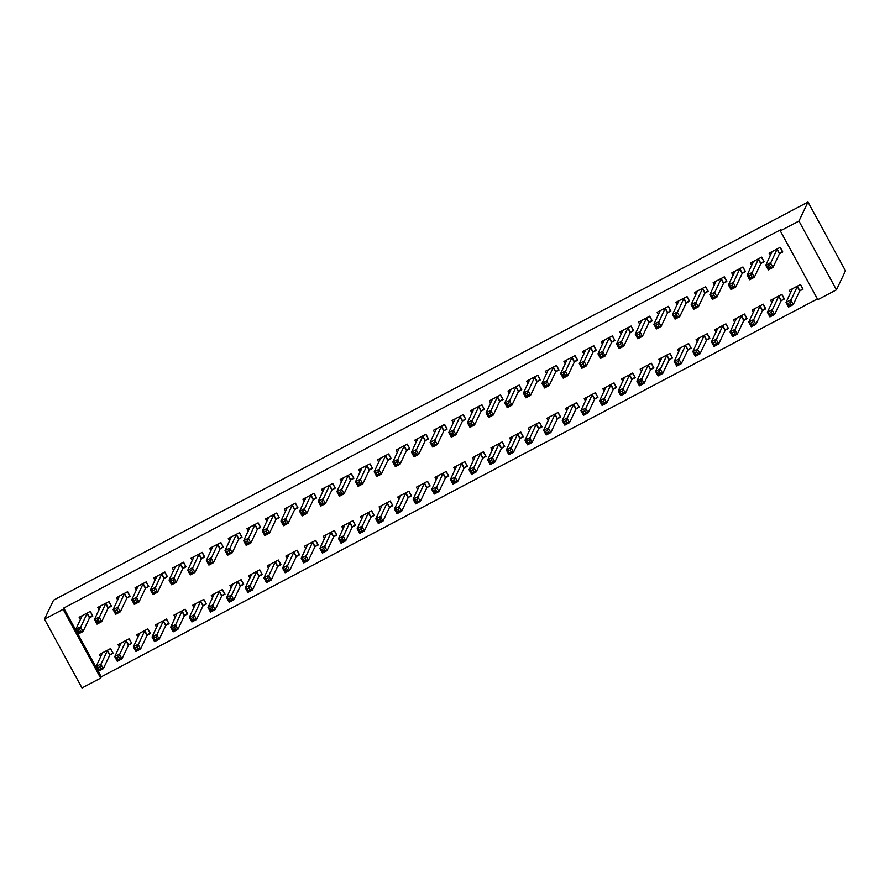 <?xml version="1.0" encoding="UTF-8"?>
<svg xmlns="http://www.w3.org/2000/svg" width="890" height="890" viewBox="0 0 890 890"><rect width="100%" height="100%" fill="white"/><g stroke="black" fill="none" stroke-linecap="round" stroke-linejoin="round"><path stroke-width="1.33" d="M63.757 608.048L63.145 609.327L44.5 619.173L53.545 600.172L807.998 202.041L845.5 270.827L836.455 289.829L817.81 299.674L780.308 230.888L780.919 229.598L63.757 608.048L101.26 676.823L817.398 298.918M101.26 676.823L100.648 678.113L82.002 687.959L44.5 619.173M128.75 644.961L131.764 643.37L129.228 638.731L118.047 644.627L119.349 647.019M108.48 607.781L111.495 606.19L108.958 601.551L97.778 607.447L99.079 609.839M166.041 625.292L169.056 623.69L166.53 619.051L155.338 624.947L156.64 627.339M145.771 588.101L148.786 586.51L146.26 581.871L135.069 587.767L136.37 590.159M203.332 605.612L206.358 604.01L203.821 599.37L192.629 605.267L193.942 607.659M183.062 568.432L186.088 566.83L183.551 562.191L172.36 568.087L173.661 570.479M240.634 585.931L243.649 584.33L241.112 579.69L229.932 585.587L231.233 587.979M220.353 548.752L223.379 547.15L220.842 542.511L209.651 548.407L210.963 550.799M277.925 566.251L280.94 564.649L278.403 560.01L267.223 565.907L268.524 568.298M257.655 529.072L260.67 527.47L258.133 522.831L246.953 528.727L248.254 531.119M315.216 546.571L318.231 544.969L315.705 540.33L304.514 546.226L305.815 548.618M294.946 509.392L297.961 507.79L295.435 503.15L284.244 509.047L285.545 511.439M352.507 526.891L355.533 525.289L352.996 520.65L341.805 526.546L343.117 528.938M332.237 489.711L335.263 488.109L332.726 483.47L321.535 489.367L322.836 491.758M389.809 507.211L392.824 505.609L390.287 500.97L379.096 506.866L380.408 509.269M369.528 470.031L372.554 468.429L370.018 463.79L358.826 469.686L360.139 472.078M427.1 487.531L430.115 485.94L427.578 481.29L416.398 487.186L417.699 489.589M406.83 450.351L409.845 448.749L407.309 444.11L396.128 450.006L397.43 452.398M464.391 467.851L467.406 466.26L464.88 461.61L453.689 467.506L454.99 469.909M444.121 430.671L447.136 429.08L444.611 424.43L433.419 430.326L434.721 432.729M501.682 448.171L504.708 446.58L502.171 441.93L490.98 447.837L492.281 450.229M481.412 410.991L484.438 409.4L481.902 404.75L470.71 410.646L472.012 413.049M538.984 428.491L541.999 426.9L539.462 422.249L528.271 428.157L529.583 430.549M518.703 391.311L521.729 389.72L519.193 385.07L508.001 390.977L509.314 393.369M576.275 408.81L579.29 407.22L576.753 402.569L565.573 408.477L566.874 410.868M556.005 371.631L559.02 370.04L556.484 365.389L545.303 371.297L546.605 373.689M613.566 389.13L616.581 387.539L614.056 382.889L602.864 388.797L604.165 391.188M593.296 351.951L596.311 350.36L593.786 345.709L582.594 351.617L583.896 354.009M650.857 369.45L653.883 367.859L651.346 363.209L640.155 369.116L641.456 371.508M630.587 332.27L633.613 330.68L631.077 326.029L619.885 331.937L621.187 334.329M688.159 349.77L691.174 348.179L688.638 343.529L677.446 349.436L678.759 351.828M667.878 312.59L670.904 310.999L668.368 306.349L657.176 312.257L658.489 314.648M725.45 330.09L728.465 328.499L725.928 323.849L714.748 329.756L716.049 332.148M705.18 292.91L708.195 291.319L705.659 286.669L694.478 292.576L695.78 294.968M762.741 310.41L765.756 308.819L763.231 304.169L752.039 310.076L753.341 312.468M742.471 273.23L745.486 271.639L742.95 266.989L731.769 272.896L733.071 275.288M800.032 290.73L803.058 289.139L800.522 284.488L789.33 290.396L790.631 292.788M779.762 253.55L782.788 251.959L780.252 247.309L769.06 253.216L770.362 255.608M761.117 263.384L764.132 261.793L761.606 257.143L750.415 263.051L751.716 265.442M781.387 300.564L784.413 298.973L781.876 294.334L770.684 300.23L771.986 302.622M723.826 283.065L726.841 281.474L724.304 276.823L713.124 282.731L714.425 285.123M744.096 320.244L747.111 318.653L744.585 314.003L733.393 319.911L734.695 322.302M686.535 302.745L689.55 301.154L687.013 296.503L675.822 302.411L677.134 304.803M706.805 339.924L709.819 338.334L707.283 333.683L696.102 339.591L697.404 341.983M649.233 322.425L652.259 320.834L649.722 316.184L638.531 322.091L639.832 324.483M669.502 359.605L672.529 358.014L669.992 353.363L658.8 359.271L660.113 361.663M611.942 342.105L614.957 340.514L612.431 335.864L601.24 341.771L602.541 344.163M632.212 379.285L635.238 377.694L632.701 373.043L621.509 378.951L622.811 381.343M574.651 361.785L577.666 360.194L575.129 355.544L563.949 361.451L565.25 363.843M594.921 398.965L597.935 397.374L595.41 392.724L584.218 398.631L585.52 401.023M537.36 381.465L540.375 379.874L537.838 375.224L526.646 381.131L527.959 383.523M557.63 418.645L560.644 417.054L558.108 412.404L546.927 418.311L548.229 420.703M500.058 401.145L503.084 399.554L500.547 394.904L489.355 400.811L490.657 403.203M520.327 438.325L523.353 436.734L520.817 432.084L509.625 437.991L510.938 440.383M462.767 420.825L465.782 419.234L463.256 414.584L452.064 420.492L453.366 422.884M483.036 458.005L486.062 456.414L483.526 451.764L472.334 457.671L473.636 460.063M425.476 440.505L428.491 438.915L425.954 434.264L414.773 440.172L416.075 442.564M445.745 477.685L448.76 476.094L446.235 471.444L435.043 477.351L436.345 479.743M388.185 460.186L391.2 458.595L388.663 453.945L377.471 459.852L378.784 462.244M408.454 497.365L411.469 495.774L408.933 491.124L397.752 497.032L399.054 499.424M350.882 479.866L353.909 478.275L351.372 473.625L340.18 479.532L341.482 481.924M371.152 517.046L374.178 515.455L371.642 510.804L360.45 516.712L361.763 519.104M313.591 499.546L316.606 497.955L314.081 493.305L302.889 499.212L304.191 501.604M333.861 536.726L336.887 535.135L334.351 530.485L323.159 536.392L324.461 538.784M276.3 519.226L279.315 517.635L276.779 512.985L265.598 518.892L266.9 521.284M296.57 556.406L299.585 554.815L297.06 550.165L285.868 556.072L287.17 558.464M239.01 538.906L242.024 537.315L239.488 532.665L228.296 538.572L229.609 540.964M259.279 576.086L262.294 574.495L259.758 569.845L248.577 575.752L249.879 578.144M201.707 558.586L204.733 556.995L202.197 552.345L191.005 558.253L192.318 560.644M221.988 595.766L225.003 594.175L222.467 589.525L211.275 595.432L212.588 597.824M164.416 578.266L167.431 576.676L164.906 572.025L153.714 577.933L155.016 580.325M184.686 615.446L187.712 613.855L185.176 609.205L173.984 615.112L175.286 617.504M127.125 597.947L130.14 596.356L127.604 591.705L116.423 597.613L117.725 600.005M147.395 635.126L150.41 633.535L147.885 628.885L136.693 634.793L137.995 637.184M89.834 617.627L92.849 616.036L90.313 611.385L79.132 617.293L80.434 619.685M110.104 654.806L113.119 653.216L110.583 648.565L99.402 654.473L100.704 656.865M63.145 609.327L100.648 678.113M780.308 230.888L798.953 221.043L807.998 202.041M836.455 289.829L798.953 221.043M782.41 251.269L780.029 247.431M771.352 253.539L770.707 252.348M782.277 251.547L779.44 253.85L772.965 267.434L768.304 269.892L765.778 265.253L772.075 251.625M767.736 266.321L765.778 265.253L770.44 262.795L772.965 267.434L770.606 267.2L769.594 265.342L767.736 266.321L768.749 268.179L770.606 267.2M777.226 248.9L769.594 265.342M768.304 269.892L768.749 268.179M790.976 289.528L791.622 290.719M800.299 284.611L802.68 288.449M792.356 288.805L786.048 302.433L790.709 299.974L793.246 304.614L799.71 291.03L802.546 288.738M790.887 304.38L793.246 304.614L788.585 307.072L786.048 302.433L788.006 303.501L789.018 305.359L790.887 304.38L789.875 302.522L788.006 303.501M789.875 302.522L797.507 286.079M789.018 305.359L788.585 307.072M763.765 261.115L761.384 257.266M752.706 263.373L752.061 262.183M763.631 261.393L760.794 263.685L754.319 277.28L749.658 279.738L747.133 275.088L753.43 261.46M749.091 276.167L747.133 275.088L751.794 272.629L754.319 277.28L751.961 277.035L750.949 275.177L749.091 276.167L750.103 278.025L751.961 277.035M758.58 258.745L750.949 275.177M749.658 279.738L750.103 278.025M745.119 270.949L742.738 267.111M734.061 273.219L733.404 272.029M744.986 271.228L742.149 273.53L735.674 287.114L731.013 289.573L728.476 284.934L734.784 271.294M730.445 286.002L728.476 284.934L733.138 282.475L735.674 287.114L733.316 286.88L732.303 285.022L730.445 286.002L731.458 287.859L733.316 286.88M739.935 268.58L732.303 285.022M731.013 289.573L731.458 287.859M772.331 299.363L772.976 300.553M781.654 294.445L784.034 298.295M773.699 298.639L767.403 312.268L772.064 309.809L774.589 314.459L781.064 300.865L783.901 298.573M772.231 314.214L774.589 314.459L769.928 316.918L767.403 312.268L769.361 313.347L770.373 315.205L772.231 314.214L771.218 312.357L769.361 313.347M771.218 312.357L778.85 295.925M770.373 315.205L769.928 316.918M753.685 309.208L754.331 310.399M763.008 304.291L765.389 308.129M755.054 308.485L748.757 322.113L753.418 319.655L755.944 324.294L762.419 310.71L765.255 308.407M753.585 324.06L755.944 324.294L751.282 326.752L748.757 322.113L750.715 323.181L751.727 325.039L753.585 324.06L752.573 322.202L750.715 323.181M752.573 322.202L760.205 305.76M751.727 325.039L751.282 326.752M726.474 280.795L724.082 276.946M715.415 283.053L714.759 281.863M726.34 281.073L723.503 283.365L717.029 296.96L712.367 299.418L709.831 294.768L716.139 281.14M711.789 295.847L709.831 294.768L714.492 292.309L717.029 296.96L714.67 296.715L713.658 294.857L711.789 295.847L712.812 297.705L714.67 296.715M721.289 278.425L713.658 294.857M712.367 299.418L712.812 297.705M707.828 290.63L705.436 286.78M696.759 292.899L696.114 291.709M707.695 290.908L704.858 293.211L698.383 306.794L693.722 309.253L691.185 304.614L697.493 290.974M693.143 305.682L691.185 304.614L695.846 302.144L698.383 306.794L696.024 306.56L695.012 304.703L693.143 305.682L694.156 307.54L696.024 306.56M702.644 288.26L695.012 304.703M693.722 309.253L694.156 307.54M735.029 319.043L735.685 320.233M744.363 314.126L746.743 317.975M736.408 318.32L730.1 331.948L734.762 329.489L737.298 334.139L743.773 320.545L746.61 318.253M734.94 333.895L737.298 334.139L732.637 336.598L730.1 331.948L732.069 333.027L733.082 334.885L734.94 333.895L733.927 332.037L732.069 333.027M733.927 332.037L741.559 315.605M733.082 334.885L732.637 336.598M716.383 328.888L717.04 330.079M725.706 323.971L728.098 327.809M717.763 328.154L711.455 341.793L716.116 339.335L718.653 343.974L725.127 330.39L727.964 328.087M716.294 343.74L718.653 343.974L713.991 346.433L711.455 341.793L713.413 342.861L714.436 344.719L716.294 343.74L715.282 341.882L713.413 342.861M715.282 341.882L722.914 325.44M714.436 344.719L713.991 346.433M689.172 300.475L686.791 296.626M678.113 302.733L677.468 301.543M689.038 300.753L686.201 303.045L679.738 316.64L675.076 319.098L672.54 314.448L678.848 300.82M674.498 315.527L672.54 314.448L677.201 311.99L679.738 316.64L677.379 316.395L676.367 314.537L674.498 315.527L675.51 317.385L677.379 316.395M683.998 298.106L676.367 314.537M675.076 319.098L675.51 317.385M697.738 338.723L698.383 339.913M707.06 333.806L709.452 337.655M699.117 338L692.809 351.628L697.471 349.169L700.007 353.82L706.482 340.225L709.319 337.933M697.649 353.575L700.007 353.82L695.346 356.278L692.809 351.628L694.767 352.707L695.78 354.565L697.649 353.575L696.636 351.717L694.767 352.707M696.636 351.717L704.268 335.285M695.78 354.565L695.346 356.278M670.526 310.31L668.145 306.46M659.468 312.579L658.823 311.389M670.393 310.588L667.556 312.891L661.092 326.474L656.431 328.933L653.894 324.294L660.202 310.655M655.852 325.362L653.894 324.294L658.556 321.824L661.092 326.474L658.734 326.241L657.721 324.383L655.852 325.362L656.865 327.22L658.734 326.241M665.353 307.94L657.721 324.383M656.431 328.933L656.865 327.22M679.092 348.569L679.738 349.759M688.415 343.64L690.796 347.489M680.472 347.834L674.164 361.474L678.825 359.015L681.362 363.654L687.825 350.07L690.662 347.768M679.003 363.42L681.362 363.654L676.7 366.113L674.164 361.474L676.122 362.541L677.134 364.399L679.003 363.42L677.991 361.562L676.122 362.541M677.991 361.562L685.623 345.12M677.134 364.399L676.7 366.113M651.881 320.155L649.5 316.306M640.822 322.414L640.177 321.223M651.747 320.433L648.91 322.725L642.447 336.32L637.785 338.779L635.249 334.128L641.556 320.5M637.207 335.207L635.249 334.128L639.91 331.67L642.447 336.32L640.088 336.075L639.076 334.217L637.207 335.207L638.219 337.065L640.088 336.075M646.707 317.786L639.076 334.217M637.785 338.779L638.219 337.065M660.447 358.403L661.092 359.593M669.769 353.486L672.15 357.335M661.826 357.68L655.518 371.308L660.18 368.849L662.716 373.5L669.18 359.905L672.017 357.613M660.358 373.255L662.716 373.5L658.055 375.958L655.518 371.308L657.476 372.387L658.489 374.245L660.358 373.255L659.345 371.397L657.476 372.387M659.345 371.397L666.977 354.965M658.489 374.245L658.055 375.958M633.235 329.99L630.854 326.141M622.177 332.248L621.531 331.069M633.102 330.268L630.265 332.56L623.79 346.154L619.129 348.613L616.603 343.974L622.9 330.335M618.561 345.042L616.603 343.974L621.265 341.504L623.79 346.154L621.431 345.921L620.419 344.063L618.561 345.042L619.573 346.9L621.431 345.921M628.051 327.62L620.419 344.063M619.129 348.613L619.573 346.9M641.801 368.249L642.447 369.439M651.124 363.32L653.505 367.17M643.181 367.514L636.873 381.154L641.534 378.684L644.071 383.334L650.534 369.751L653.371 367.448M641.712 383.101L644.071 383.334L639.409 385.793L636.873 381.154L638.831 382.222L639.843 384.08L641.712 383.101L640.7 381.243L638.831 382.222M640.7 381.243L648.332 364.8M639.843 384.08L639.409 385.793M614.59 339.835L612.209 335.986M603.531 342.094L602.886 340.903M614.456 340.114L611.619 342.405L605.144 356L600.483 358.459L597.958 353.808L604.254 340.18M599.916 354.887L597.958 353.808L602.619 351.35L605.144 356L602.786 355.755L601.774 353.897L599.916 354.887L600.928 356.745L602.786 355.755M609.405 337.466L601.774 353.897M600.483 358.459L600.928 356.745M623.156 378.083L623.801 379.274M632.479 373.166L634.859 377.015M624.524 377.36L618.227 390.988L622.889 388.53L625.414 393.18L631.889 379.585L634.726 377.293M623.067 392.935L625.414 393.18L620.753 395.638L618.227 390.988L620.185 392.067L621.198 393.925L623.067 392.935L622.043 391.077L620.185 392.067M622.043 391.077L629.675 374.646M621.198 393.925L620.753 395.638M595.944 349.67L593.563 345.821M584.886 351.928L584.229 350.749M595.81 349.948L592.974 352.24L586.499 365.834L581.837 368.293L579.301 363.654L585.609 350.015M581.27 364.722L579.301 363.654L583.962 361.184L586.499 365.834L584.14 365.601L583.128 363.743L581.27 364.722L582.283 366.58L584.14 365.601M590.76 347.3L583.128 363.743M581.837 368.293L582.283 366.58M604.51 387.929L605.156 389.108M613.833 383L616.214 386.85M605.879 387.195L599.582 400.834L604.243 398.364L606.769 403.014L613.243 389.42L616.08 387.128M604.41 402.781L606.769 403.014L602.107 405.473L599.582 400.834L601.54 401.902L602.552 403.76L604.41 402.781L603.398 400.923L601.54 401.902M603.398 400.923L611.029 384.48M602.552 403.76L602.107 405.473M577.298 359.516L574.907 355.666M566.24 361.774L565.584 360.584M577.165 359.794L574.328 362.085L567.853 375.68L563.192 378.139L560.655 373.489L566.963 359.86M562.614 374.568L560.655 373.489L565.317 371.03L567.853 375.68L565.495 375.435L564.482 373.578L562.614 374.568L563.637 376.426L565.495 375.435M572.114 357.146L564.482 373.578M563.192 378.139L563.637 376.426M585.854 397.763L586.51 398.954M595.188 392.846L597.568 396.695M587.233 397.04L580.925 410.668L585.587 408.21L588.123 412.86L594.598 399.265L597.435 396.973M585.765 412.615L588.123 412.86L583.462 415.319L580.925 410.668L582.894 411.747L583.907 413.605L585.765 412.615L584.752 410.757L582.894 411.747M584.752 410.757L592.384 394.326M583.907 413.605L583.462 415.319M558.653 369.35L556.261 365.501M547.584 371.608L546.938 370.429M558.519 369.628L555.683 371.92L549.208 385.515L544.547 387.973L542.01 383.334L548.318 369.695M543.968 384.402L542.01 383.334L546.671 380.864L549.208 385.515L546.849 385.281L545.837 383.423L543.968 384.402L544.98 386.26L546.849 385.281M553.469 366.98L545.837 383.423M544.547 387.973L544.98 386.26M567.208 407.609L567.865 408.788M576.531 402.68L578.923 406.53M568.588 406.875L562.28 420.514L566.941 418.044L569.478 422.694L575.952 409.1L578.789 406.808M567.119 422.461L569.478 422.694L564.816 425.153L562.28 420.514L564.238 421.582L565.261 423.44L567.119 422.461L566.107 420.603L564.238 421.582M566.107 420.603L573.739 404.16M565.261 423.44L564.816 425.153M539.996 379.196L537.616 375.346M528.938 381.454L528.293 380.264M539.863 379.474L537.026 381.766L530.562 395.36L525.901 397.819L523.365 393.169L529.672 379.541M525.322 394.248L523.365 393.169L528.026 390.71L530.562 395.36L528.204 395.116L527.192 393.258L525.322 394.248L526.335 396.106L528.204 395.116M534.823 376.815L527.192 393.258M525.901 397.819L526.335 396.106M548.563 417.443L549.208 418.634M557.885 412.526L560.277 416.375M549.942 416.72L543.634 430.348L548.296 427.89L550.832 432.54L557.307 418.945L560.144 416.654M548.474 432.295L550.832 432.54L546.171 434.999L543.634 430.348L545.592 431.428L546.605 433.285L548.474 432.295L547.461 430.437L545.592 431.428M547.461 430.437L555.093 414.006M546.605 433.285L546.171 434.999M521.351 389.03L518.97 385.181M510.293 391.289L509.647 390.109M521.217 389.308L518.38 391.6L511.917 405.195L507.255 407.653L504.719 403.003L511.027 389.375M506.677 404.082L504.719 403.003L509.38 400.545L511.917 405.195L509.558 404.961L508.546 403.103L506.677 404.082L507.689 405.94L509.558 404.961M516.178 386.661L508.546 403.103M507.255 407.653L507.689 405.94M529.917 427.289L530.562 428.468M539.24 422.361L541.621 426.21M531.297 426.555L524.989 440.194L529.65 437.724L532.187 442.375L538.65 428.78L541.487 426.488M529.828 442.141L532.187 442.375L527.525 444.833L524.989 440.194L526.947 441.262L527.959 443.12L529.828 442.141L528.816 440.283L526.947 441.262M528.816 440.283L536.447 423.84M527.959 443.12L527.525 444.833M502.705 398.876L500.325 395.026M491.647 401.134L491.002 399.944M502.572 399.154L499.735 401.446L493.271 415.04L488.61 417.499L486.074 412.849L492.381 399.221M488.032 413.928L486.074 412.849L490.735 410.39L493.271 415.04L490.913 414.796L489.901 412.938L488.032 413.928L489.044 415.786L490.913 414.796M497.532 396.495L489.901 412.938M488.61 417.499L489.044 415.786M511.272 437.124L511.917 438.314M520.594 432.206L522.975 436.055M512.651 436.4L506.343 450.029L511.005 447.57L513.541 452.22L520.005 438.625L522.842 436.334M511.183 451.975L513.541 452.22L508.88 454.679L506.343 450.029L508.301 451.108L509.314 452.966L511.183 451.975L510.17 450.118L508.301 451.108M510.17 450.118L517.802 433.675M509.314 452.966L508.88 454.679M484.06 408.71L481.679 404.861M473.002 410.969L472.356 409.789M483.926 408.988L481.09 411.28L474.615 424.875L469.953 427.334L467.428 422.683L473.725 409.055M469.386 423.762L467.428 422.683L472.089 420.225L474.615 424.875L472.267 424.641L471.244 422.783L469.386 423.762L470.398 425.62L472.267 424.641M478.876 406.341L471.244 422.783M469.953 427.334L470.398 425.62M492.626 446.969L493.271 448.148M501.949 442.041L504.33 445.89M494.006 446.235L487.698 459.863L492.359 457.404L494.896 462.055L501.359 448.46L504.196 446.168M492.537 461.821L494.896 462.055L490.234 464.513L487.698 459.863L489.656 460.942L490.668 462.8L492.537 461.821L491.525 459.963L489.656 460.942M491.525 459.963L499.157 443.52M490.668 462.8L490.234 464.513M465.414 418.556L463.034 414.707M454.356 420.814L453.711 419.624M465.281 418.834L462.444 421.126L455.969 434.721L451.308 437.179L448.782 432.529L455.079 418.901M450.741 433.608L448.782 432.529L453.444 430.07L455.969 434.721L453.611 434.476L452.598 432.618L450.741 433.608L451.753 435.466L453.611 434.476M460.23 416.175L452.598 432.618M451.308 437.179L451.753 435.466M473.981 456.804L474.626 457.994M483.303 451.886L485.684 455.736M475.349 456.08L469.052 469.709L473.714 467.25L476.239 471.9L482.714 458.305L485.551 456.014M473.892 471.656L476.239 471.9L471.578 474.359L469.052 469.709L471.01 470.788L472.023 472.646L473.892 471.656L472.868 469.798L471.01 470.788M472.868 469.798L480.5 453.355M472.023 472.646L471.578 474.359M446.769 428.39L444.388 424.541M435.711 430.649L435.054 429.47M446.635 428.668L443.799 430.96L437.324 444.555L432.662 447.014L430.126 442.363L436.434 428.735M432.095 443.443L430.126 442.363L434.787 439.905L437.324 444.555L434.965 444.321L433.953 442.464L432.095 443.443L433.107 445.3L434.965 444.321M441.585 426.021L433.953 442.464M432.662 447.014L433.107 445.3M455.335 466.649L455.98 467.829M464.658 461.721L467.039 465.57M456.704 465.915L450.407 479.543L455.068 477.084L457.594 481.735L464.068 468.14L466.905 465.848M455.235 481.501L457.594 481.735L452.932 484.193L450.407 479.543L452.365 480.622L453.377 482.48L455.235 481.501L454.223 479.643L452.365 480.622M454.223 479.643L461.854 463.201M453.377 482.48L452.932 484.193M428.123 438.236L425.732 434.387M417.065 440.494L416.409 439.304M427.99 438.514L425.153 440.806L418.678 454.401L414.017 456.859L411.48 452.209L417.788 438.581M413.438 453.288L411.48 452.209L416.142 449.75L418.678 454.401L416.32 454.156L415.307 452.298L413.438 453.288L414.462 455.146L416.32 454.156M422.939 435.855L415.307 452.298M414.017 456.859L414.462 455.146M436.678 476.484L437.335 477.674M446.012 471.567L448.393 475.416M438.058 475.761L431.75 489.389L436.411 486.93L438.948 491.58L445.423 477.986L448.26 475.694M436.589 491.336L438.948 491.58L434.287 494.039L431.75 489.389L433.719 490.468L434.732 492.326L436.589 491.336L435.577 489.478L433.719 490.468M435.577 489.478L443.209 473.035M434.732 492.326L434.287 494.039M409.478 448.07L407.086 444.221M398.409 450.329L397.763 449.15M409.344 448.349L406.507 450.64L400.033 464.235L395.371 466.694L392.835 462.043L399.143 448.415M394.793 463.123L392.835 462.043L397.496 459.585L400.033 464.235L397.674 464.002L396.662 462.144L394.793 463.123L395.805 464.981L397.674 464.002M404.294 445.701L396.662 462.144M395.371 466.694L395.805 464.981M418.033 486.329L418.689 487.509M427.356 481.401L429.748 485.25M419.413 485.595L413.105 499.223L417.766 496.765L420.303 501.415L426.777 487.82L429.614 485.528M417.944 501.181L420.303 501.415L415.641 503.874L413.105 499.223L415.063 500.302L416.086 502.16L417.944 501.181L416.932 499.323L415.063 500.302M416.932 499.323L424.563 482.881M416.086 502.16L415.641 503.874M390.821 457.916L388.441 454.067M379.763 460.175L379.118 458.984M390.688 458.194L387.851 460.486L381.387 474.081L376.726 476.539L374.189 471.889L380.497 458.261M376.147 472.968L374.189 471.889L378.851 469.43L381.387 474.081L379.029 473.836L378.016 471.978L376.147 472.968L377.16 474.826L379.029 473.836M385.648 455.535L378.016 471.978M376.726 476.539L377.16 474.826M399.387 496.164L400.033 497.354M408.71 491.247L411.102 495.096M400.767 495.441L394.459 509.069L399.12 506.61L401.657 511.261L408.132 497.666L410.969 495.374M399.299 511.016L401.657 511.261L396.996 513.719L394.459 509.069L396.417 510.148L397.43 512.006L399.299 511.016L398.286 509.158L396.417 510.148M398.286 509.158L405.918 492.715M397.43 512.006L396.996 513.719M372.176 467.751L369.795 463.901M361.118 470.009L360.472 468.819M372.042 468.029L369.205 470.32L362.742 483.915L358.08 486.374L355.544 481.724L361.852 468.096M357.502 482.803L355.544 481.724L360.205 479.265L362.742 483.915L360.383 483.682L359.371 481.824L357.502 482.803L358.514 484.661L360.383 483.682M367.003 465.381L359.371 481.824M358.08 486.374L358.514 484.661M380.742 506.01L381.387 507.189M390.065 501.081L392.445 504.93M382.122 505.275L375.814 518.903L380.475 516.445L383.012 521.095L389.475 507.5L392.312 505.209M380.653 520.861L383.012 521.095L378.35 523.554L375.814 518.903L377.772 519.982L378.784 521.84L380.653 520.861L379.641 519.004L377.772 519.982M379.641 519.004L387.272 502.561M378.784 521.84L378.35 523.554M353.53 477.596L351.149 473.747M342.472 479.855L341.827 478.664M353.397 477.874L350.56 480.166L344.096 493.761L339.435 496.22L336.898 491.569L343.206 477.941M338.856 492.648L336.898 491.569L341.56 489.111L344.096 493.761L341.738 493.516L340.725 491.658L338.856 492.648L339.869 494.506L341.738 493.516M348.357 475.216L340.725 491.658M339.435 496.22L339.869 494.506M362.097 515.844L362.742 517.034M371.419 510.927L373.8 514.776M363.476 515.121L357.168 528.749L361.83 526.29L364.366 530.941L370.83 517.346L373.666 515.054M362.007 530.696L364.366 530.941L359.705 533.399L357.168 528.749L359.126 529.828L360.139 531.686L362.007 530.696L360.995 528.838L359.126 529.828M360.995 528.838L368.627 512.395M360.139 531.686L359.705 533.399M334.885 487.431L332.504 483.582M323.827 489.689L323.181 488.499M334.751 487.709L331.914 490.001L325.44 503.595L320.778 506.054L318.253 501.404L324.55 487.776M320.211 502.483L318.253 501.404L322.914 498.945L325.44 503.595L323.092 503.362L322.069 501.504L320.211 502.483L321.223 504.341L323.092 503.362M329.701 485.061L322.069 501.504M320.778 506.054L321.223 504.341M343.451 525.69L344.096 526.869M352.774 520.761L355.155 524.611M344.83 524.955L338.523 538.584L343.184 536.125L345.721 540.775L352.184 527.18L355.021 524.889M343.362 540.542L345.721 540.775L341.059 543.234L338.523 538.584L340.481 539.663L341.493 541.52L343.362 540.542L342.35 538.684L340.481 539.663M342.35 538.684L349.981 522.241M341.493 541.52L341.059 543.234M316.239 497.265L313.858 493.427M305.181 499.535L304.536 498.344M316.106 497.555L313.269 499.846L306.794 513.43L302.133 515.9L299.607 511.249L305.904 497.621M301.565 512.317L299.607 511.249L304.269 508.791L306.794 513.43L304.436 513.196L303.423 511.338L301.565 512.317L302.578 514.186L304.436 513.196M311.055 494.896L303.423 511.338M302.133 515.9L302.578 514.186M324.805 535.524L325.451 536.715M334.128 530.607L336.509 534.456M326.174 534.801L319.877 548.429L324.539 545.971L327.064 550.621L333.539 537.026L336.376 534.734M324.716 550.376L327.064 550.621L322.403 553.079L319.877 548.429L321.835 549.508L322.848 551.366L324.716 550.376L323.693 548.518L321.835 549.508M323.693 548.518L331.325 532.075M322.848 551.366L322.403 553.079M297.594 507.111L295.213 503.262M286.536 509.369L285.879 508.179M297.46 507.389L294.623 509.681L288.149 523.276L283.487 525.734L280.951 521.084L287.259 507.456M282.92 522.163L280.951 521.084L285.612 518.625L288.149 523.276L285.79 523.042L284.778 521.184L282.92 522.163L283.932 524.021L285.79 523.042M292.409 504.741L284.778 521.184M283.487 525.734L283.932 524.021M306.16 545.359L306.805 546.549M315.483 540.441L317.864 544.291M307.528 544.635L301.232 558.264L305.893 555.805L308.418 560.455L314.893 546.861L317.73 544.569M306.06 560.222L308.418 560.455L303.757 562.914L301.232 558.264L303.19 559.343L304.202 561.201L306.06 560.222L305.048 558.364L303.19 559.343M305.048 558.364L312.679 541.921M304.202 561.201L303.757 562.914M278.948 516.945L276.556 513.107M267.89 519.215L267.234 518.024M278.815 517.235L275.978 519.526L269.503 533.11L264.842 535.58L262.305 530.93L268.613 517.301M264.263 531.998L262.305 530.93L266.967 528.471L269.503 533.11L267.145 532.876L266.132 531.019L264.263 531.998L265.287 533.866L267.145 532.876M273.764 514.576L266.132 531.019M264.842 535.58L265.287 533.866M287.514 555.204L288.16 556.395M296.837 550.287L299.218 554.125M288.883 554.481L282.575 568.109L287.236 565.651L289.773 570.29L296.248 556.706L299.084 554.414M287.414 570.056L289.773 570.29L285.111 572.76L282.575 568.109L284.544 569.177L285.557 571.046L287.414 570.056L286.402 568.198L284.544 569.177M286.402 568.198L294.034 551.755M285.557 571.046L285.111 572.76M260.303 526.791L257.911 522.942M249.233 529.049L248.588 527.859M260.169 527.069L257.332 529.361L250.858 542.956L246.196 545.414L243.66 540.764L249.968 527.136M245.618 541.843L243.66 540.764L248.321 538.305L250.858 542.956L248.499 542.722L247.487 540.853L245.618 541.843L246.63 543.701L248.499 542.722M255.119 524.421L247.487 540.853M246.196 545.414L246.63 543.701M268.858 565.039L269.514 566.229M278.181 560.122L280.572 563.971M270.237 564.316L263.93 577.944L268.591 575.485L271.127 580.135L277.602 566.541L280.439 564.249M268.769 579.902L271.127 580.135L266.466 582.594L263.93 577.944L265.887 579.023L266.911 580.881L268.769 579.902L267.757 578.044L265.887 579.023M267.757 578.044L275.388 561.601M266.911 580.881L266.466 582.594M241.646 536.625L239.265 532.787M230.588 538.895L229.943 537.705M241.513 536.915L238.676 539.207L232.212 552.79L227.551 555.26L225.014 550.61L231.322 536.981M226.972 551.678L225.014 550.61L229.676 548.151L232.212 552.79L229.854 552.557L228.841 550.699L226.972 551.678L227.985 553.547L229.854 552.557M236.473 534.256L228.841 550.699M227.551 555.26L227.985 553.547M250.212 574.884L250.869 576.075M259.535 569.967L261.927 573.805M251.592 574.161L245.284 587.789L249.945 585.331L252.482 589.97L258.957 576.386L261.793 574.095M250.123 589.736L252.482 589.97L247.821 592.44L245.284 587.789L247.242 588.857L248.254 590.726L250.123 589.736L249.111 587.878L247.242 588.857M249.111 587.878L256.743 571.436M248.254 590.726L247.821 592.44M223.001 546.471L220.62 542.622M211.942 548.73L211.297 547.539M222.867 546.749L220.03 549.041L213.567 562.636L208.905 565.094L206.369 560.444L212.677 546.816M208.327 561.523L206.369 560.444L211.03 557.986L213.567 562.636L211.208 562.402L210.196 560.533L208.327 561.523L209.339 563.381L211.208 562.402M217.828 544.101L210.196 560.533M208.905 565.094L209.339 563.381M231.567 584.719L232.212 585.909M240.89 579.802L243.27 583.651M232.946 583.996L226.639 597.624L231.3 595.165L233.836 599.816L240.3 586.221L243.137 583.929M231.478 599.582L233.836 599.816L229.175 602.274L226.639 597.624L228.596 598.703L229.609 600.561L231.478 599.582L230.465 597.713L228.596 598.703M230.465 597.713L238.097 581.281M229.609 600.561L229.175 602.274M204.355 556.306L201.974 552.468M193.297 558.575L192.652 557.385M204.222 556.595L201.385 558.887L194.921 572.47L190.26 574.94L187.723 570.29L194.031 556.662M189.681 571.358L187.723 570.29L192.385 567.831L194.921 572.47L192.563 572.237L191.55 570.379L189.681 571.358L190.694 573.227L192.563 572.237M199.182 553.936L191.55 570.379M190.26 574.94L190.694 573.227M212.921 594.565L213.567 595.755M222.244 589.647L224.625 593.485M214.301 593.841L207.993 607.47L212.654 605.011L215.191 609.65L221.655 596.066L224.491 593.775M212.832 609.416L215.191 609.65L210.53 612.12L207.993 607.47L209.951 608.538L210.963 610.406L212.832 609.416L211.82 607.558L209.951 608.538M211.82 607.558L219.452 591.116M210.963 610.406L210.53 612.12M185.71 566.151L183.329 562.302M174.651 568.41L174.006 567.219M185.576 566.429L182.739 568.721L176.264 582.316L171.603 584.774L169.078 580.124L175.374 566.496M171.036 581.203L169.078 580.124L173.739 577.666L176.264 582.316L173.917 582.082L172.894 580.213L171.036 581.203L172.048 583.061L173.917 582.082M180.525 563.782L172.894 580.213M171.603 584.774L172.048 583.061M194.276 604.399L194.921 605.589M203.599 599.482L205.979 603.331M195.655 603.676L189.347 617.304L194.009 614.845L196.545 619.496L203.009 605.901L205.846 603.609M194.187 619.262L196.545 619.496L191.884 621.954L189.347 617.304L191.306 618.383L192.318 620.241L194.187 619.262L193.174 617.393L191.306 618.383M193.174 617.393L200.806 600.961M192.318 620.241L191.884 621.954M167.064 575.986L164.683 572.148M156.006 578.255L155.361 577.065M166.931 576.275L164.094 578.567L157.619 592.15L152.958 594.62L150.432 589.97L156.729 576.342M152.39 591.038L150.432 589.97L155.094 587.511L157.619 592.15L155.261 591.917L154.248 590.059L152.39 591.038L153.403 592.896L155.261 591.917M161.88 573.616L154.248 590.059M152.958 594.62L153.403 592.896M175.63 614.245L176.276 615.435M184.953 609.327L187.334 613.165M176.999 613.522L170.702 627.15L175.363 624.691L177.9 629.33L184.364 615.747L187.2 613.455M175.541 629.096L177.9 629.33L173.227 631.8L170.702 627.15L172.66 628.218L173.672 630.087L175.541 629.096L174.518 627.239L172.66 628.218M174.518 627.239L182.15 610.796M173.672 630.087L173.227 631.8M148.419 585.831L146.038 581.982M137.36 588.09L136.715 586.899M148.285 586.11L145.448 588.401L138.974 601.996L134.312 604.455L131.776 599.804L138.084 586.176M133.745 600.884L131.776 599.804L136.437 597.346L138.974 601.996L136.615 601.762L135.603 599.893L133.745 600.884L134.757 602.741L136.615 601.762M143.234 583.462L135.603 599.893M134.312 604.455L134.757 602.741M156.985 624.079L157.63 625.269M166.308 619.162L168.688 623.011M158.353 623.356L152.056 636.984L156.718 634.526L159.243 639.176L165.718 625.581L168.555 623.289M156.885 638.942L159.243 639.176L154.582 641.634L152.056 636.984L154.014 638.063L155.027 639.921L156.885 638.942L155.872 637.073L154.014 638.063M155.872 637.073L163.504 620.642M155.027 639.921L154.582 641.634M129.773 595.666L127.381 591.828M118.715 597.935L118.059 596.745M129.64 595.955L126.803 598.247L120.328 611.831L115.667 614.289L113.13 609.65L119.438 596.022M115.088 610.718L113.13 609.65L117.791 607.191L120.328 611.831L117.97 611.597L116.957 609.739L115.088 610.718L116.112 612.576L117.97 611.597M124.589 593.296L116.957 609.739M115.667 614.289L116.112 612.576M138.339 633.925L138.985 635.115M147.662 629.008L150.043 632.846M139.708 633.202L133.4 646.83L138.061 644.371L140.598 649.01L147.072 635.427L149.909 633.135M138.239 648.777L140.598 649.01L135.936 651.48L133.4 646.83L135.369 647.898L136.381 649.756L138.239 648.777L137.227 646.919L135.369 647.898M137.227 646.919L144.859 630.476M136.381 649.756L135.936 651.48M111.128 605.511L108.736 601.662M100.069 607.77L99.413 606.58M110.994 605.79L108.157 608.081L101.683 621.676L97.021 624.135L94.485 619.485L100.793 605.856M96.443 620.564L94.485 619.485L99.146 617.026L101.683 621.676L99.324 621.431L98.312 619.573L96.443 620.564L97.455 622.422L99.324 621.431M105.943 603.142L98.312 619.573M97.021 624.135L97.455 622.422M119.683 643.759L120.339 644.95M129.006 638.842L131.397 642.691M121.062 643.036L114.754 656.664L119.416 654.206L121.952 658.856L128.427 645.261L131.264 642.969M119.594 658.622L121.952 658.856L117.291 661.315L114.754 656.664L116.712 657.743L117.736 659.601L119.594 658.622L118.581 656.753L116.712 657.743M118.581 656.753L126.213 640.322M117.736 659.601L117.291 661.315M92.471 615.346L90.09 611.508M81.413 617.615L80.767 616.425M92.338 615.635L89.501 617.927L83.037 631.511L78.376 633.969L75.839 629.33L82.147 615.702M77.797 630.398L75.839 629.33L80.501 626.872L83.037 631.511L80.678 631.277L79.666 629.419L77.797 630.398L78.809 632.256L80.678 631.277M87.298 612.976L79.666 629.419M78.376 633.969L78.809 632.256M101.037 653.605L101.694 654.795M110.36 648.688L112.752 652.526M102.417 652.882L96.109 666.51L100.77 664.051L103.307 668.69L109.782 655.107L112.618 652.815M100.948 668.457L103.307 668.69L98.645 671.149L96.109 666.51L98.067 667.578L99.079 669.436L100.948 668.457L99.936 666.599L98.067 667.578M99.936 666.599L107.568 650.156M99.079 669.436L98.645 671.149M777.104 249.011L779.629 253.65M776.903 249.2L779.44 253.85M799.71 291.03L797.173 286.38M799.899 290.83L797.373 286.191M758.447 258.845L760.983 263.496M758.258 259.035L760.794 263.685M739.801 268.691L742.338 273.33M739.612 268.88L742.149 273.53M781.064 300.865L778.528 296.214M781.253 300.675L778.728 296.025M762.419 310.71L759.882 306.06M762.608 310.51L760.071 305.871M721.156 278.526L723.692 283.176M720.967 278.715L723.503 283.365M702.51 288.371L705.047 293.01M702.321 288.56L704.858 293.211M743.773 320.545L741.236 315.894M743.962 320.356L741.426 315.705M725.127 330.39L722.591 325.74M725.317 330.19L722.78 325.551M683.865 298.206L686.401 302.856M683.676 298.395L686.201 303.045M706.482 340.225L703.946 335.575M706.671 340.036L704.135 335.385M665.219 308.051L667.756 312.69M665.03 308.24L667.556 312.891M687.825 350.07L685.3 345.42M688.026 349.87L685.489 345.231M646.574 317.886L649.099 322.536M646.374 318.075L648.91 322.725M669.18 359.905L666.654 355.255M669.38 359.716L666.844 355.066M627.928 327.731L630.454 332.37M627.728 327.921L630.265 332.56M650.534 369.751L647.998 365.1M650.723 369.55L648.198 364.911M609.272 337.566L611.808 342.216M609.083 337.755L611.619 342.405M631.889 379.585L629.352 374.935M632.078 379.396L629.553 374.746M590.626 347.4L593.163 352.051M590.437 347.601L592.974 352.24M613.243 389.42L610.707 384.78M613.433 389.23L610.896 384.591M571.981 357.246L574.517 361.896M571.792 357.435L574.328 362.085M594.598 399.265L592.061 394.615M594.787 399.076L592.25 394.426M553.335 367.08L555.872 371.731M553.146 367.281L555.683 371.92M575.952 409.1L573.416 404.461M576.142 408.911L573.605 404.271M534.69 376.926L537.226 381.576M534.501 377.115L537.026 381.766M557.307 418.945L554.77 414.295M557.496 418.756L554.96 414.106M516.044 386.761L518.581 391.411M515.855 386.961L518.38 391.6M538.65 428.78L536.125 424.141M538.851 428.591L536.314 423.94M497.399 396.606L499.924 401.257M497.199 396.795L499.735 401.446M520.005 438.625L517.479 433.975M520.205 438.436L517.668 433.786M478.753 406.441L481.279 411.091M478.553 406.641L481.09 411.28M501.359 448.46L498.823 443.821M501.548 448.271L499.023 443.62M460.097 416.286L462.633 420.937M459.907 416.476L462.444 421.126M482.714 458.305L480.177 453.655M482.903 458.116L480.378 453.466M441.451 426.121L443.988 430.771M441.262 426.321L443.799 430.96M464.068 468.14L461.532 463.501M464.257 467.951L461.721 463.301M422.806 435.966L425.342 440.617M422.617 436.156L425.153 440.806M445.423 477.986L442.886 473.335M445.612 477.797L443.075 473.146M404.16 445.801L406.697 450.451M403.971 446.001L406.507 450.64M426.777 487.82L424.241 483.181M426.966 487.631L424.43 482.981M385.515 455.647L388.051 460.297M385.326 455.836L387.851 460.486M408.132 497.666L405.595 493.016M408.321 497.477L405.784 492.826M366.869 465.481L369.406 470.131M366.68 465.681L369.205 470.32M389.475 507.5L386.95 502.861M389.675 507.311L387.139 502.661M348.224 475.327L350.749 479.977M348.023 475.516L350.56 480.166M370.83 517.346L368.304 512.696M371.03 517.157L368.493 512.507M329.578 485.161L332.103 489.811M329.378 485.361L331.914 490.001M352.184 527.18L349.648 522.541M352.373 526.991L349.848 522.341M310.922 495.007L313.458 499.657M310.732 495.196L313.269 499.846M333.539 537.026L331.002 532.376M333.728 536.837L331.202 532.187M292.276 504.841L294.812 509.492M292.087 505.031L294.623 509.681M314.893 546.861L312.357 542.221M315.082 546.671L312.546 542.021M273.631 514.687L276.167 519.337M273.441 514.876L275.978 519.526M296.248 556.706L293.711 552.056M296.437 556.517L293.9 551.867M254.985 524.522L257.522 529.172M254.796 524.711L257.332 529.361M277.602 566.541L275.066 561.902M277.791 566.351L275.255 561.701M236.34 534.367L238.876 539.017M236.15 534.556L238.676 539.207M258.957 576.386L256.42 571.736M259.146 576.197L256.609 571.547M217.694 544.202L220.231 548.852M217.505 544.391L220.03 549.041M240.3 586.221L237.775 581.571M240.5 586.032L237.964 581.381M199.048 554.047L201.574 558.686M198.848 554.236L201.385 558.887M221.655 596.066L219.129 591.416M221.855 595.877L219.318 591.227M180.403 563.882L182.928 568.532M180.203 564.071L182.739 568.721M203.009 605.901L200.472 601.251M203.198 605.712L200.673 601.062M161.746 573.727L164.283 578.366M161.557 573.917L164.094 578.567M184.364 615.747L181.827 611.096M184.553 615.546L182.027 610.907M143.101 583.562L145.637 588.212M142.912 583.751L145.448 588.401M165.718 625.581L163.182 620.931M165.907 625.392L163.371 620.742M124.455 593.408L126.992 598.047M124.266 593.597L126.803 598.247M147.072 635.427L144.536 630.776M147.262 635.226L144.725 630.587M105.81 603.242L108.346 607.892M105.621 603.431L108.157 608.081M128.427 645.261L125.891 640.611M128.616 645.072L126.08 640.422M87.164 613.088L89.701 617.727M86.975 613.277L89.501 617.927M109.782 655.107L107.245 650.457M109.971 654.906L107.434 650.267"/></g></svg>
